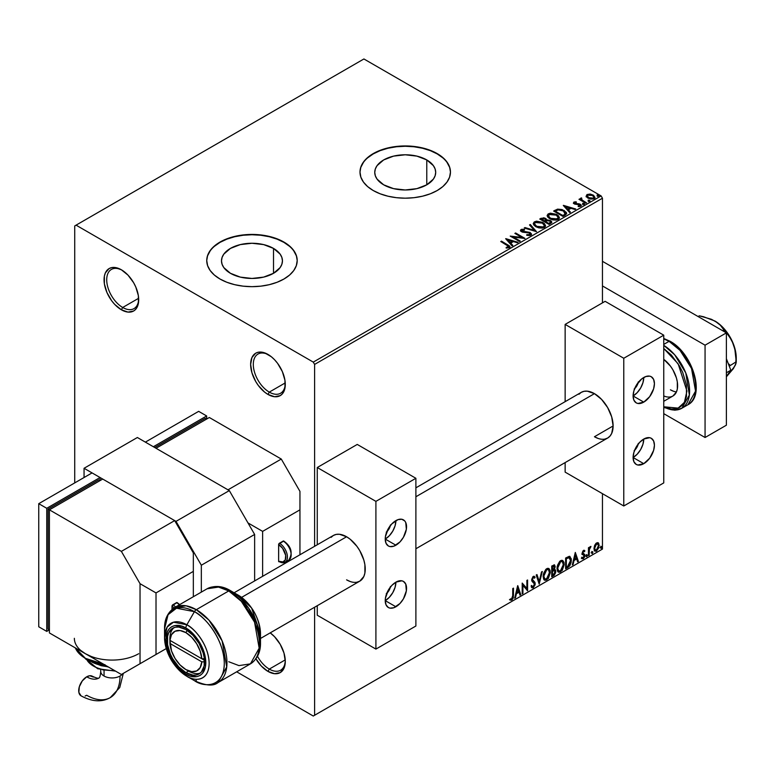 <?xml version="1.0" encoding="UTF-8"?>
<svg xmlns="http://www.w3.org/2000/svg" width="775" height="775" viewBox="0 0 775 775"><rect width="100%" height="100%" fill="white"/><g stroke="black" fill="none" stroke-linecap="round" stroke-linejoin="round"><path stroke-width="1.16" d="M269.293 392.111A22.62 13.059 -120 0 0 285.278 383.625A22.62 13.059 60 0 1 280.598 393.235A22.62 13.059 60 0 1 269.293 392.111L285.239 382.908L269.293 392.111A22.62 13.059 60 0 1 254.52 372.184A22.62 13.059 60 0 1 257.988 354.059A22.62 13.059 60 0 1 268.644 354.824A22.62 13.059 -120 0 0 253.309 364.793A22.62 13.059 -120 0 0 269.293 392.111L267.966 394.427L269.293 392.111M267.966 354.417L267.966 354.417A24.5 14.144 60 0 1 285.287 384.419A24.5 14.144 60 0 1 267.966 394.427L264.585 392.092L258.337 385.495L255.711 381.494L251.952 372.833L250.635 364.415L251.952 357.527L255.711 353.197L258.337 352.228L264.585 352.848L271.347 356.752L274.592 359.765L277.586 363.339L282.371 371.622L284.958 380.322L284.958 388.13L282.371 393.845L280.211 395.637L274.592 396.732L267.966 394.427A24.5 14.144 60 0 1 250.635 364.415A24.5 14.144 60 0 1 267.966 354.417L267.966 354.417M122.702 307.481A22.62 13.059 -120 0 0 138.686 298.995A22.62 13.059 60 0 1 134.017 308.605A22.62 13.059 60 0 1 122.702 307.481L138.648 298.278L122.702 307.481A22.62 13.059 60 0 1 107.928 287.554A22.62 13.059 60 0 1 111.397 269.429A22.62 13.059 60 0 1 122.053 270.184A22.62 13.059 -120 0 0 106.718 280.162A22.62 13.059 -120 0 0 122.702 307.481L121.375 309.787L122.702 307.481M121.375 269.778L121.375 269.778A24.5 14.144 60 0 1 138.696 299.789A24.5 14.144 60 0 1 121.375 309.787L114.739 304.439L111.745 300.865L106.969 292.582L104.383 283.882L104.383 276.074L105.371 272.887L109.12 268.567L111.745 267.598L114.739 267.472L121.375 269.778L128.001 275.135L133.62 282.71L135.78 286.992L138.367 295.692L138.367 303.5L135.78 309.215L133.62 311.007L128.001 312.093L121.375 309.787A24.5 14.144 60 0 1 104.053 279.785A24.5 14.144 60 0 1 121.375 269.778L121.375 269.778M269.293 669.096A22.62 13.059 -120 0 0 285.278 660.61A22.62 13.059 60 0 1 280.598 670.22A22.62 13.059 60 0 1 269.293 669.096L285.239 659.893L269.293 669.096A22.62 13.059 60 0 1 257.503 656.289A22.62 13.059 -120 0 0 269.293 669.096L267.966 671.402L269.293 669.096M255.934 658.847A24.5 14.144 60 0 0 267.966 671.402L274.592 673.708L280.211 672.623L283.97 668.302L285.287 661.404L283.97 652.986L280.211 644.325L274.592 636.75L270.213 632.865A24.5 14.144 60 0 1 285.287 661.404A24.5 14.144 60 0 1 267.966 671.402L261.33 666.054L255.711 658.479M426.773 159.931L426.773 184.818L416.882 188.635L405.228 189.972L393.564 188.635L383.673 184.818A30.477 17.593 180 0 1 374.751 172.379A30.477 17.593 180 0 1 393.564 156.124A30.477 17.593 180 0 1 426.773 159.931L433.38 165.647L435.114 168.94L435.695 172.379L435.114 175.809L433.38 179.112L426.773 184.818L426.773 159.931A30.477 17.593 180 0 1 435.695 172.379A30.477 17.593 180 0 1 416.882 188.635A30.477 17.593 180 0 1 383.673 184.818L377.067 179.112L375.332 175.809L374.751 172.379L375.332 168.94L377.067 165.647L383.673 159.931L393.564 156.124L405.228 154.787L416.882 156.124L426.773 159.931M273.517 248.417L273.517 273.294L263.636 277.111L251.972 278.448L240.308 277.111L230.427 273.294A30.477 17.593 180 0 1 221.495 260.855A30.477 17.593 180 0 1 240.308 244.6A30.477 17.593 180 0 1 273.517 248.417L280.124 254.123L281.858 257.426L282.449 260.855L281.858 264.285L280.124 267.588L273.517 273.294L273.517 248.417A30.477 17.593 180 0 1 282.449 260.855A30.477 17.593 180 0 1 263.636 277.111A30.477 17.593 180 0 1 230.427 273.294L223.82 267.588L222.086 264.285L221.495 260.855L222.086 257.426L223.82 254.123L230.427 248.417L240.308 244.6L251.972 243.263L263.636 244.6L273.517 248.417M297.203 260.7A45.231 26.117 0 0 0 283.95 242.391L283.95 242.081A45.231 26.117 180 0 1 297.203 260.545A45.231 26.117 180 0 1 269.283 284.677A45.231 26.117 180 0 1 219.984 279.01L226.843 282.265L234.66 284.677L243.147 286.159L251.972 286.663L260.797 286.159L269.283 284.677L277.101 282.265L283.95 279.01L289.579 275.057L293.764 270.543L296.331 265.641L297.203 260.545L296.331 255.45L293.764 250.557L289.579 246.043L283.95 242.081L277.101 238.836L269.283 236.423L260.797 234.932L251.972 234.438L243.147 234.932L234.66 236.423L226.843 238.836L219.984 242.081L214.365 246.043L210.18 250.557L207.613 255.45L206.741 260.545L207.613 265.641L210.18 270.543L214.365 275.057L219.984 279.01A45.231 26.117 180 0 1 206.741 260.545A45.231 26.117 180 0 1 234.66 236.423A45.231 26.117 180 0 1 283.95 242.081L283.95 242.391A45.231 26.117 0 0 0 234.786 236.704A45.231 26.117 0 0 0 206.741 260.7M450.459 172.224A45.231 26.117 0 0 0 437.207 153.915L437.207 153.605A45.231 26.117 180 0 1 450.459 172.069A45.231 26.117 180 0 1 422.53 196.191A45.231 26.117 180 0 1 373.24 190.534L380.099 193.779L387.917 196.191L396.403 197.683L405.228 198.187L414.044 197.683L422.53 196.191L430.358 193.779L437.207 190.534L442.835 186.581L447.01 182.057L449.587 177.165L450.459 172.069L449.587 166.974L447.01 162.072L442.835 157.557L437.207 153.605L430.358 150.36L422.53 147.938L414.044 146.456L405.228 145.952L396.403 146.456L387.917 147.938L380.099 150.36L373.24 153.605L367.612 157.557L363.436 162.072L360.859 166.974L359.997 172.069L360.859 177.165L363.436 182.057L367.612 186.581L373.24 190.534A45.231 26.117 180 0 1 359.997 172.069A45.231 26.117 180 0 1 387.917 147.938A45.231 26.117 180 0 1 437.207 153.605L437.207 153.915A45.231 26.117 0 0 0 388.043 148.219A45.231 26.117 0 0 0 359.997 172.224M74.729 225.922L74.729 482.903L74.729 225.922L363.911 58.968L601.119 195.92L313.274 362.109L76.066 225.157L74.729 225.922M586.191 196.298L587.905 198.1L590.86 199.059L593.369 198.904L594.88 197.751L593.737 195.426L590.492 194.118L586.995 194.525L586.191 196.298L587.905 198.1L594.047 198.603L594.958 197.325L593.166 195.058L590.046 194.06L586.995 194.525L586.103 196.433M585.793 203.224L586.51 202.818L581.647 199.747L581.608 197.906L580.514 198.4L580.698 199.456L578.983 199.291L585.793 203.224L586.51 202.818L581.996 200.076L581.608 197.906L580.824 198.09L580.698 199.456L578.983 199.291L585.793 203.224M578.198 206.576L579.894 206.421L579.894 205.811L578.198 205.956L578.412 206.567L580.814 206.247L580.359 204.232L580.359 204.852L579.07 203.757L579.07 204.377L577.201 204.348L579.07 204.377L579.07 203.757L575.36 204.261L575.786 203.738L574.992 203.486L574.992 204.096L574.769 202.556L576.406 202.44L576.242 201.858L576.242 202.42L576.242 201.858L573.887 202.091L573.442 203.04L574.595 204.067L580 204.92L580.068 205.685L578.198 205.956L578.412 206.567L580.814 206.247L581.163 204.929L579.07 203.757L575.166 203.573L574.633 202.653L576.406 202.44L575.622 201.81L573.887 202.091L573.887 202.711L575.108 202.43M565.12 215.169L566.593 213.745L566.351 212.428L562.146 209.56L557.593 209.124L553.621 211.032L562.95 216.419L566.641 213.367L564.152 210.48L557.593 209.124L553.621 211.032L562.95 216.419L565.12 215.169M546.646 220.178L545.532 218.376L545.532 218.986L542.994 218.308L541.066 218.899L545.532 218.986L545.532 218.376L541.066 218.279L541.066 218.899L540.282 219.344L541.066 218.279L539.749 219.044L549.078 224.43L551.674 222.696L551.597 221.534L550.502 220.546L546.637 220.023L546.046 218.724L543.847 217.765L539.749 219.044L549.078 224.43L551.81 222.202L550.502 220.546L546.666 219.78L546.666 220.4M536.523 231.677L530.303 224.498L529.519 224.944L534.333 230.34L524.985 227.569L524.2 228.015L536.523 231.677L530.303 224.498L529.519 224.944L534.333 230.34L524.985 227.569L524.2 228.015L536.523 231.677M520.257 241.064L513.321 237.063L524.917 238.371L515.598 232.984L514.871 233.401L521.837 237.421L510.212 236.094L519.541 241.48L520.257 241.064L513.321 237.063L524.762 238.468L515.598 232.984L514.871 233.401L521.837 237.421L510.212 236.094L519.541 241.48L520.257 241.064M506.966 245.132L508.691 246.557L506.153 247.419L506.501 248.039L509.34 247.642L509.659 246.072L501.483 241.132L500.766 241.548L506.966 245.132L508.381 247.099L506.153 247.419L506.501 248.039L509.34 247.642L509.979 246.789L501.483 241.132L500.766 241.548L506.966 245.132M505.668 238.719L512.004 245.83L512.788 245.384L510.754 243.098L513.379 241.587L517.322 242.759L518.107 242.313L505.784 238.652L512.004 245.83L512.788 245.384L510.754 243.098L513.379 241.587L517.322 242.759L518.107 242.313L505.668 238.719M530.846 235.232L531.466 233.885L529.829 232.403L521.914 231.057L522.03 230.097L524.481 230.068L524.472 229.41L521.846 229.274L520.567 230.078L520.936 231.27L522.418 232.132L529.558 233.042L530.294 233.856L529.955 234.631L526.816 234.651L526.709 235.261L529.906 235.552L531.524 234.253L530.294 232.636L522.273 231.318L522.03 230.097L524.481 230.068L524.472 229.41L521.091 229.536L520.5 230.407L521.594 231.764L529.558 233.042L529.838 234.709L526.816 234.651L526.709 235.261L530.846 235.232M535.845 226.726L538.77 227.869L542.258 228.102L544.699 227.201L545.493 225.583L544.447 223.636L542.539 222.318L536.513 221.166L534.246 221.95L533.297 223.423L533.907 225.128L535.845 226.726L544.312 227.463L545.493 225.738L542.975 222.561L534.44 221.824L533.287 223.558L535.845 226.726M549.717 218.715L552.643 219.858L556.13 220.09L558.572 219.189L559.366 217.572L558.32 215.624L556.411 214.317L550.386 213.164L548.119 213.948L547.169 215.411L547.789 217.126L549.717 218.715L558.184 219.451L559.366 217.727L556.847 214.549L548.322 213.822L547.16 215.557L549.717 218.715M563.309 205.443L569.654 212.553L570.429 212.098L568.404 209.822L571.02 208.31L574.972 209.483L575.748 209.027L563.435 205.365L569.654 212.553L570.429 212.098L568.404 209.822L571.02 208.31L574.972 209.483L575.748 209.027L563.309 205.443M582.868 204.164L584.428 203.854L583.013 203.263L582.868 204.164L584.243 204.261L584.059 203.467L582.684 203.37L582.868 204.164L582.684 203.37M588.37 200.987L589.93 200.677L588.516 200.086L588.37 200.987L589.746 201.093L589.562 200.299L588.186 200.192L588.37 200.987L588.186 200.192M597.341 195.804L598.901 195.494L597.486 194.903L597.341 195.804L598.717 195.91L598.533 195.116L597.157 195.009L597.341 195.804L597.157 195.009M602.456 549.078L314.602 715.257L314.602 607.232L314.602 715.257L602.456 549.078L602.456 493.675L602.456 549.078L601.119 549.843L602.456 549.078M314.602 546.307L314.602 364.415L602.456 198.226L602.456 302.87L602.456 198.226L601.119 195.92L363.911 58.968L76.066 225.157L313.274 362.109L601.119 195.92L602.456 198.226L314.602 364.415L313.274 362.109L314.602 364.415L314.602 546.307M597.864 542.655L598.523 543.091L596.595 542.907L594.658 545.329L594.115 549.824L594.599 550.822L596.295 551.209L598.872 547.741L598.697 543.304L597.709 542.626L596.014 543.333L594.658 545.329L593.96 548.526L595.035 551.209L596.595 551.054L599.22 545.484L598.155 542.771M588.458 555.617L589.174 555.2L589.407 549.184L590.976 546.423L589.174 548.487L589.174 547.324L588.458 547.741L588.458 555.617L589.174 555.2L589.291 549.785L590.976 546.423L589.174 548.487L589.174 547.324L588.458 547.741L588.458 555.617M583.837 551.316L583.003 551.112L584.457 551.713L584.873 550.792L584.205 550.366L584.873 550.792L582.887 551.006L582.132 553.631L583.982 555.355L584.098 556.479L581.88 558.484L583.362 558.697L584.67 556.828L584.641 554.464L582.839 552.875L583.381 551.529L584.457 551.713L584.873 550.792L583.488 550.473L582.122 553.331L584.156 556.004L583.275 557.777L582.296 557.516L582.199 558.775L581.667 558.465M567.784 567.552L569.799 565.779L571.185 562.224L571.262 558.804L569.538 556.334L565.614 558.029L565.614 568.802L567.784 567.552L565.614 568.191L567.784 567.552L571.359 560.238L569.247 556.324L565.614 558.029L565.614 568.802L567.784 567.552M551.742 576.813L554.319 575.195L555.685 572.58L555.597 570.206L554.338 569.499L555.21 566.709L554.357 564.888L551.742 566.041L551.742 576.813L553.612 575.738L555.811 571.408L554.338 569.499L555.21 566.709L554.571 564.975L551.742 566.041L551.742 576.813M539.187 584.059L542.297 571.495L541.512 571.95L539.245 581.424L536.978 574.566L536.193 575.021L539.187 584.059L542.297 571.495L541.512 571.95L539.245 581.424L536.978 574.566L536.193 575.021L539.187 584.059M522.922 593.456L522.922 585.435L527.591 590.763L527.591 579.991L526.874 580.398L526.874 588.438L522.205 583.091L522.205 593.863L522.922 593.456L522.205 593.253L522.922 593.456L522.922 585.435L527.591 590.763L527.591 579.991L526.874 580.398L526.874 588.438L522.205 583.091L522.205 593.863L522.922 593.456M510.008 599.947L511.771 600.17L511.238 599.86L512.643 598L512.943 595.103L511.238 599.86L511.771 600.17L513.476 595.413L512.943 595.103L512.943 588.438L512.943 595.103L513.476 595.413L513.476 588.138L512.759 588.545L512.682 597.418L511.936 598.939L510.367 598.901L510.008 599.947L511.771 600.17L513.292 597.903L513.476 588.138L512.759 588.545L512.759 595.713L511.762 599.065L510.367 598.901L510.367 600.189M517.661 585.716L514.668 598.213L515.452 597.767L516.412 593.757L519.027 592.245L519.986 595.142L520.771 594.696L517.778 585.648L514.668 598.213L515.452 597.767L516.412 593.757L519.027 592.245L519.986 595.142L520.771 594.696L517.661 585.716M534.101 576.232L535.118 577.181L533.316 576.397L531.65 579.874L532.018 581.308L534.527 584.098L533.219 586.675L531.757 585.726L531.175 586.607L532.057 587.837L533.268 587.75L535.118 584.776L534.973 582.393L532.367 579.419L533.103 577.656L534.556 578.169L535.118 577.181L533.927 576.212L532.89 576.726L531.747 580.669L534.169 583.013L534.518 584.292L533.219 586.675L531.757 585.726L531.175 586.607L531.602 587.402L533.268 587.75L531.805 587.644M543.13 576.445L543.604 579.002L545.145 580.359L548.322 578.508L550.298 572.744L550.114 570.429L548.933 568.55L547.518 568.337L545.852 569.315L543.333 574.411L543.13 576.445L544.612 580.155L546.733 579.981L550.308 572.25L548.836 568.501L546.675 568.685L543.13 576.445M557.012 568.433L557.477 570.991L559.027 572.347L562.195 570.497L564.171 564.733L563.987 562.417L562.805 560.548L561.391 560.325L559.724 561.303L557.206 566.399L557.012 568.433L558.484 572.144L560.606 571.969L564.181 564.239L562.708 560.49L560.548 560.683L557.012 568.433M575.302 552.439L572.318 564.936L573.093 564.481L574.052 560.48L576.678 558.969L577.637 561.865L578.412 561.41L575.302 552.439L572.318 564.936L573.093 564.481L574.052 560.48L576.678 558.969L577.637 561.865L578.412 561.41L575.302 552.439M586.191 556.169L587.043 556.489L587.237 554.968L586.22 555.84L586.791 556.721L587.382 555.472L586.791 554.919L586.191 556.169L586.791 556.721M591.693 552.992L592.546 553.311L592.739 551.79L591.722 552.662L592.284 553.544L592.885 552.304L592.284 551.752L591.693 552.992L592.284 553.544M600.664 547.809L601.516 548.128L601.71 546.607L600.693 547.479L601.255 548.361L601.855 547.121L601.255 546.569L600.664 547.809L601.255 548.361M313.274 716.032L601.119 549.843L313.274 716.032L314.602 715.257L313.274 716.032L236.675 671.809L313.274 716.032M449.587 167.284L447.01 162.382M442.835 157.868L437.207 153.915L430.358 150.66L422.53 148.248L414.044 146.766L405.228 146.262L396.403 146.766L387.917 148.248L380.099 150.66L373.24 153.915L367.612 157.868M363.436 162.382L360.859 167.284M296.331 255.76L293.764 250.867M289.579 246.343L283.95 242.391L277.101 239.146L269.283 236.733L260.797 235.242L251.972 234.738L243.147 235.242L234.66 236.733L226.843 239.146L219.984 242.391L214.365 246.343M210.18 250.867L207.613 255.76M509.834 599.879L511.238 599.86L509.475 599.637M517.535 586.229L520.771 594.696L519.822 594.628L517.535 586.229M518.494 591.935L519.027 592.245L515.879 593.456L516.412 593.757L515.879 593.456L514.92 597.457L515.452 597.767L514.842 597.506L515.879 593.456L518.494 591.935M517.187 587.973L516.179 592.168L516.722 592.478L516.179 592.168L517.187 587.973L518.727 591.315L516.722 592.478L517.719 588.283L517.187 587.973M522.205 583.158L526.874 588.438L522.205 583.158M527.058 580.291L527.058 590.405L527.058 580.291M522.389 585.135L522.922 585.435L522.389 585.135L522.389 593.146L522.389 585.135M533.219 586.675L532.222 586.491M531.224 585.416L532.687 586.375M531.669 587.595L533.578 586.685L534.711 583.391L532.735 587.45L533.268 587.75L535.244 583.701L531.863 579.467L532.803 580.562L531.834 579.109L532.774 577.201L531.834 579.109L532.367 579.419L533.307 577.511L532.774 577.201L534.556 578.169L535.118 577.181L534.585 576.881L534.159 577.627L534.091 576.232M533.307 577.511L534.556 578.169M532.774 577.201L533.394 577.143M532.154 586.481L531.456 585.871M536.62 574.779L539.245 581.424L536.62 574.779M541.589 571.902L538.896 583.178L541.589 571.902M548.564 568.375L550.308 572.25L549.775 571.94L546.201 579.671L546.733 579.981L544.35 579.971M543.982 579.787L546.617 579.4L548.923 576.135L549.775 571.94L548.913 568.714M549.582 570.119L549.31 569.354M544.912 578.867L543.478 577.162L543.682 573.219L545.513 569.974L547.964 569.402M548.167 569.557L546.172 569.47L548.429 569.673L549.591 572.667L546.704 578.886L545.038 579.012L543.323 575.718L544.777 578.828M543.856 576.028L546.704 569.78L546.172 569.47L543.323 575.718L543.856 576.028L545.445 570.991L547.043 569.615L548.623 569.799L549.553 573.461L547.983 577.704L545.445 579.177L544.534 578.576L543.856 576.028M554.27 564.878L555.21 566.709L554.677 566.399L554.28 568.327M553.815 569.199L554.338 569.499L553.815 569.199M555.132 569.644L554.338 569.499M554.832 569.528L555.811 571.408L555.278 571.097L553.079 575.428L553.612 575.738L551.742 576.193L554.726 573.51L555.278 571.097L554.755 569.451M554.202 568.511L554.677 566.147L554.154 564.752M554.299 570.526L551.926 570.981L553.97 570.545L555.094 571.824L553.282 574.817L551.926 574.982L551.926 570.981L553.563 570.216L554.406 570.691M553.96 566.835L552.672 565.992L553.205 566.302L551.926 566.418L554.493 567.145L552.827 569.974L551.926 569.877L551.926 566.418L553.65 565.847M553.205 566.302L554.183 566.157L554.464 567.6L552.459 570.187L551.926 566.418L552.459 570.187L552.459 566.728L554.135 566.118L552.672 565.992M553.97 570.545L554.939 571.001L554.939 572.822L552.459 575.292L552.459 571.291L551.926 570.981L551.926 574.982L552.459 575.292L552.459 571.291L554.6 570.623L554.067 570.313M562.447 560.364L564.181 564.239L563.648 563.929L560.073 571.659L560.606 571.969L558.223 571.969M557.855 571.776L560.49 571.388L562.795 568.123L563.648 563.929L562.786 560.703M563.454 562.107L563.183 561.342M558.785 570.855L557.351 569.15L557.554 565.208L559.385 561.972L561.836 561.391M562.04 561.546L560.054 561.458L562.301 561.662L563.464 564.655L560.587 570.884L558.911 571.01L557.196 567.707L558.649 570.817M557.729 568.017L560.587 561.768L560.054 561.458L557.196 567.707L557.729 568.017L559.317 562.979L560.916 561.604L562.495 561.788L563.425 565.459L561.856 569.693L559.317 571.165L558.407 570.574L557.729 568.017M570.051 556.518L569.247 556.324M569.78 556.392L571.359 560.238L570.826 559.928L567.252 567.242L569.218 565.537L570.545 562.437L570.729 558.494L569.732 556.353M569.334 557.593L570.555 559.482L570.313 563.067L568.918 565.576L566.331 567.281L566.331 558.717L569.334 557.593L568.337 557.254L568.869 557.554L565.798 558.417L568.869 557.554L570.642 560.654L569.024 565.459L566.331 567.281L565.798 566.971L566.331 567.281L566.331 558.717L565.798 558.417L565.798 566.971L565.798 558.417L569.189 557.467M568.869 557.554L569.615 557.709L569.083 557.399M575.186 552.943L578.412 561.41L577.462 561.352L575.186 552.943M576.145 558.659L576.678 558.969L573.519 560.17L574.052 560.48L573.519 560.17L572.56 564.181L573.093 564.481L572.483 564.219L573.519 560.17L576.145 558.659M574.827 554.697L573.829 558.891L574.362 559.201L573.829 558.891L574.827 554.697L576.368 558.039L574.362 559.201L575.36 555.007L574.827 554.697M584.873 550.792L583.953 550.173M584.34 550.492L583.953 551.325L584.34 550.492M583.924 551.403L583.003 551.112L582.306 552.565L582.839 552.875L583.536 551.413L584.457 551.713M583.536 551.413L583.003 551.112L583.536 551.083M582.626 553.331L582.306 552.565L584.641 554.464L583.013 553.495L584.641 554.464L584.873 555.549L584.641 554.464M581.88 558.484L583.362 558.697L584.873 555.549L584.34 555.239L582.829 558.387L583.362 558.697L581.347 558.174M583.275 557.777L582.296 557.516M581.763 557.206L582.742 557.467M582.354 554.406L583.982 555.355M582.442 554.59L581.822 554.106M582.684 554.677L583.798 555.191M581.618 558.436L582.597 558.504L583.749 557.399L583.924 553.941M582.48 553.185L583.003 551.112M586.258 554.619L586.791 554.919M587.382 555.472L586.849 555.171L586.258 556.411L585.658 555.859M586.191 556.44L586.82 554.881M588.642 547.634L589.174 548.487L588.642 547.634M589.678 547.266L590.288 546.559L590.627 547.46L589.727 547.227M589.01 548.39L588.642 554.89L589.174 555.2L588.458 554.997L589.058 548.264M591.751 551.442L592.284 551.752M592.885 552.304L592.352 551.994L591.751 553.234L591.16 552.682M591.683 553.263L592.323 551.703M598.523 543.091L599.22 545.484L598.688 545.174L596.062 550.744L596.595 551.054L594.774 551.015M594.357 550.802L596.217 550.657L598.048 548.216L598.678 544.815L597.816 542.616M597.399 543.692L596.062 543.566L597.67 543.798L598.503 545.91L596.595 550.085L595.462 550.173L594.144 547.809L594.716 549.708L594.144 547.809L594.599 545.523L595.83 543.721L597.254 543.566M594.677 548.119L596.595 543.876L596.062 543.566L594.144 547.809L594.677 548.119L595.733 544.699L597.787 543.876L598.503 546.172L597.447 549.291L595.394 550.134L594.677 548.119M600.722 546.259L601.255 546.569M601.855 547.121L601.322 546.811L600.722 548.061L600.131 547.508M600.654 548.09L601.293 546.52M518.727 591.315L516.722 592.478L517.719 588.283L518.727 591.315M576.368 558.039L574.362 559.201L575.36 555.007L576.368 558.039M509.969 247.264L501.299 241.858L501.483 241.132L501.483 241.752L507.78 245.384L507.78 244.774L509.911 247.08M508.691 247.167L506.153 248.029L507.77 247.903L507.77 247.293L507.77 247.903L508.381 247.709L508.594 246.915M508.691 247.235L508.691 246.624L508.381 247.099M506.288 239.417L517.4 242.72L506.288 239.417M510.754 243.718L512.42 245.588L510.754 243.718M507.974 240.599L510.105 242.992L512.11 241.829L512.11 241.209L510.105 242.992L507.974 239.988L512.11 241.209L510.105 242.372L507.974 240.599M511.335 236.743L521.837 238.032L521.837 237.421L521.837 238.032L511.335 236.743M515.404 233.711L515.598 232.984L515.598 233.604L523.813 238.351L515.404 233.711M513.321 237.673L513.321 237.063L513.321 237.673L519.725 241.374L513.321 237.673M530.313 234.699L529.131 235.532L526.816 235.29L526.816 234.651L526.816 235.271L529.838 235.319L530.313 234.011L529.838 234.709M529.838 235.319L529.558 233.662M520.558 230.718L521.091 229.536L521.091 230.156L524.472 230.03L524.472 229.41L524.472 230.068L521.846 229.884L520.5 230.998M522.273 231.318L522.03 230.097M531.466 234.505L529.306 232.829L522.273 231.938L525.731 232.413L525.731 231.793L525.731 232.413L530.294 233.256L530.294 232.636L531.476 234.544M522.273 231.938L521.73 231.008M524.908 228.228L524.985 227.569L524.985 228.179L534.333 230.96L534.333 230.34L534.333 230.96L524.908 228.228M529.887 225.351L530.303 224.498L536.019 231.531L529.887 225.351M533.316 223.878L534.44 221.824L534.44 222.444L542.975 223.171L542.975 222.561L545.474 226.038M545.493 226.193L543.382 223.423L538.887 221.815L534.895 222.212L533.297 224.033M544.292 226.184L542.568 227.86L538.896 227.85L535.922 226.513L534.518 224.275M534.547 224.101L536.562 226.93L536.562 226.31L536.562 226.93L543.323 227.54L543.323 226.92L536.562 226.31L534.508 223.772L535.438 222.367L542.258 222.977L544.302 225.457L543.323 227.54L544.263 225.777M546.637 220.023L546.637 220.642L550.502 221.166L550.502 220.546L551.752 222.502L549.669 220.788L546.637 220.642M550.589 221.999L548.845 223.462L545.377 221.456L545.377 222.076L548.845 224.072L549.659 222.987L548.845 223.462L545.377 221.456L547.712 220.517L550.105 221.185L550.521 222.9L548.845 224.072L545.377 222.076L545.377 221.456L546.985 220.652L549.785 220.962L550.589 221.999L549.659 223.597L550.512 222.299M544.786 221.311L544.786 220.691L544.418 221.524L541.425 219.18L544.835 218.792L545.639 219.8L545.106 221.108M544.418 220.904L541.425 219.18L544.418 221.524L544.418 220.904L541.425 219.18L543.13 218.414L544.835 218.792L545.639 219.761L544.418 220.904M547.189 215.876L548.322 213.822L548.322 214.433L556.847 215.169L556.847 214.549L559.347 218.027M559.366 218.192L557.254 215.411L552.759 213.803L548.768 214.21L547.169 216.022M558.048 217.465L557.196 219.528L553.67 219.993L549.795 218.511L548.39 216.273M558.165 218.172L557.196 219.528L557.196 218.908L557.196 219.528L550.434 218.918L548.419 216.089M549.31 214.355L556.13 214.966L558.174 217.446L557.196 218.908L550.434 218.298L548.38 215.76L549.31 214.355L551.732 213.803L556.46 215.169L557.748 216.322L558.087 217.949L555.549 219.412L551.141 218.666L548.516 216.419L549.31 214.355M566.506 213.367L564.152 211.091L560.296 209.715L557.225 209.831L554.154 211.343L555.036 210.219L555.036 210.829L557.593 209.744L557.593 209.124L557.593 209.744L564.152 211.091L564.152 210.48L566.612 213.677M565.372 213.697L562.718 216.07L555.297 211.788L562.718 216.07L562.718 215.45L555.297 211.168L555.297 211.788L555.297 211.168L558.097 209.86L563.425 210.887L565.169 214.375L565.372 213.735L562.718 216.07L563.483 215.004L562.718 215.45L555.297 211.168L558.446 209.783L560.993 209.918L564.442 211.594L565.324 213.425M565.372 213.735L565.372 213.115L565.169 213.764M563.929 206.131L575.05 209.434L563.929 206.131M568.404 210.432L570.071 212.311L568.404 210.432M565.624 207.322L567.746 209.705L569.761 208.543L569.761 207.932L567.746 209.705L565.624 206.702L569.761 207.932L567.746 209.095L565.624 207.322M574.992 203.486L574.769 202.556M580.814 206.247L581.347 205.491M573.471 203.108L573.887 202.091L574.314 203.912L579.681 204.668L579.894 206.421L579.681 205.278L579.894 206.421L579.09 206.615M579.681 204.668L579.894 205.811M573.887 202.091L573.393 203.408M575.622 202.43L573.452 203.147M580.184 205.83L579.894 206.421M574.992 204.096L574.633 203.273M582.868 204.774L582.684 203.98L584.059 204.087L584.059 203.467L584.243 204.881M584.243 204.261L584.059 203.467M584.292 204.261L582.626 204.028M579.516 199.601L579.7 198.875L580.698 200.076L580.698 199.456L580.698 200.076L579.516 199.601M580.494 199.039L580.824 198.09L580.698 199.456M580.824 198.09L580.824 198.7L581.608 198.526L581.608 197.906L581.647 198.594L580.446 199.194M581.386 199.388L581.541 198.642M581.541 199.252L581.996 200.696L581.996 200.076L581.996 200.696L585.977 203.118L581.298 199.611M588.37 201.597L588.186 200.803L589.562 200.909L589.562 200.299L589.746 201.703M589.746 201.093L589.562 200.299M589.794 201.083L588.128 200.851M586.191 196.908L586.995 194.525L586.995 195.145L590.046 194.68L590.046 194.06L590.046 194.68L593.166 195.678L593.166 195.058L594.919 197.625M594.88 198.361L594.222 196.453L590.918 194.816L587.644 194.854L586.142 196.123M593.815 197.538L593.214 198.739L590.821 199.049L588.196 198.022L587.256 196.288M587.266 196.23L588.632 198.303L587.256 196.201L587.615 195.155L592.458 195.474L593.844 197.179L593.214 198.739L593.795 197.48L593.214 198.119L588.632 197.683L588.632 198.303L593.214 198.739L593.214 198.119L589.107 197.935L587.217 195.92L588.351 194.796L590.87 194.845L593.253 196.056L593.805 197.47M597.341 196.424L597.157 195.629L598.533 195.736L598.533 195.116L598.717 196.521M598.717 195.91L598.533 195.116M598.765 195.91L597.099 195.668M512.11 241.209L510.105 242.372L507.974 239.988L512.11 241.209M542.258 222.977L543.876 224.333L544.273 225.719L543.488 226.823L541.677 227.424L536.901 226.503L534.527 223.994L535.128 222.57L537.104 221.863L542.258 222.977M569.761 207.932L567.746 209.095L565.624 206.702L569.761 207.932M735.64 352.673L733.392 343.993A30.157 17.408 -120 0 0 714.928 321.024L720.343 325.209L726.737 333.047L731.532 339.963L733.392 343.993A30.157 17.408 -120 0 1 736.25 357.953L735.523 351.162L731.842 340.419L727.909 333.608L723.085 327.612L717.708 322.846L711.469 319.31L699.321 315.822L698.091 316.529L699.321 315.822L703.584 316.752L714.928 321.024L720.343 325.209L723.937 330.034L722.707 330.751L723.937 330.034L729.285 336.331L733.392 343.993L734.748 348.237L736.25 361.76L729.256 366.149L736.25 361.76L736.114 363.088L733.392 368.619L726.388 376.786L734.623 366.439M730.157 365.287L728.258 363.562L730.157 365.287M731.842 370.402L735.649 364.628L736.114 357.207M726.388 358.748L730.835 370.218L726.388 372.785L730.835 370.218L726.388 376.553L730.835 370.218L726.388 358.748M602.456 261.32L726.388 332.872L726.388 425.204L705.066 437.507L663.758 413.656L705.066 437.507L726.388 425.204L726.388 332.872L705.066 345.185L705.066 437.507L705.066 345.185L602.456 285.936L705.066 345.185L726.388 332.872L602.456 261.32M680.111 349.922L670.414 342.104A1.889 1.085 -60 0 0 670.026 341.242C692.569 353.08 705.812 395.841 687.929 404.753A37.694 21.758 -120 0 0 693.712 374.548A37.694 21.758 -120 0 0 669.087 341.339A1.889 1.085 -60 0 1 670.026 341.242A1.889 1.085 120 0 0 669.087 341.339L680.024 350.368L691.523 368.464L695.543 391.104L687.929 404.753L681.797 408.289L689.363 395.066L685.778 372.94L674.657 354.756L663.758 345.35A37.694 21.758 60 0 1 687.725 378.607A37.694 21.758 60 0 1 681.797 408.289A37.694 21.758 60 0 1 663.758 406.875M663.758 348.517L678.115 363.756L686.941 391.036L684.403 402.332L678.115 408.125L663.758 406.788L671.315 409.026L675.693 408.851L679.53 407.427L682.678 404.821L685.013 401.111L686.456 396.461L686.456 385.059L682.678 372.329L679.53 366.081L671.315 355.008L663.758 348.517M669.087 341.339L663.758 344.41L669.087 341.339A37.694 21.758 -120 0 0 663.758 338.878L669.087 341.339M663.758 401.305L672.933 396.006A22.62 13.059 60 0 0 676.769 379.256A22.62 13.059 60 0 0 663.758 359.348L670.511 366.197L672.933 369.888L676.401 377.88L677.311 381.872L677.311 389.079L676.401 392.014L672.933 396.006A22.62 13.059 60 0 1 663.758 395.957L664.747 396.335M695.737 385.96L695.252 379.973L691.474 367.253M688.326 361.005L684.49 355.153M673.533 391.259L670.414 389.806A22.62 13.059 -120 0 0 676.439 391.927M169.928 637.273L169.938 640.353A22.62 13.059 60 0 1 185.874 632.623L187.182 630.356L185.874 632.623L180.062 630.53L175.043 631.247L171.507 634.677L169.938 640.353A26.389 15.229 60 0 1 169.928 637.273A26.389 15.229 60 0 1 174.084 627.585A26.389 15.229 -120 0 0 169.928 637.273L169.938 640.353L201.81 658.75L200.231 651.262L196.695 643.754L191.687 637.244L185.874 632.623A22.62 13.059 60 0 1 201.81 658.75L204.348 658.76L201.81 658.75L169.938 640.353L204.484 660.3L169.928 640.353L171.507 650.923L175.043 658.43L180.062 664.94L185.874 669.561L191.687 671.654L196.695 670.937L200.231 667.507L201.81 661.831L169.938 643.434L169.928 640.353A26.389 15.229 -120 0 1 169.928 637.273M604.82 439.096L607.648 438.049A26.389 15.229 60 0 1 594.454 436.742L613.112 425.969L611.698 416.902L607.648 407.582L601.594 399.416L594.454 393.652L415.884 496.756L594.454 393.652L587.314 391.172L584.088 391.298L581.269 392.344A26.389 15.229 60 0 1 594.454 393.652A26.389 15.229 60 0 1 611.698 416.902A26.389 15.229 60 0 1 607.648 438.049L609.973 436.122L611.698 433.39L613.112 425.969L594.454 436.742L598.097 438.427M346.59 536.765L241.597 597.38L346.59 536.765L339.45 534.275L336.224 534.411L333.395 535.457A26.389 15.229 60 0 1 346.59 536.765A26.389 15.229 60 0 1 363.824 560.015A26.389 15.229 60 0 1 359.784 581.153L363.824 576.503L364.889 573.074L364.889 564.665L363.824 560.015L359.784 550.686L356.955 546.375L350.232 539.274L346.59 536.765M200.328 673.058A26.389 15.229 60 0 1 188.538 671.102A26.389 15.229 -120 0 0 200.328 673.058M201.81 661.831A22.62 13.059 60 0 1 185.874 669.561A22.62 13.059 60 0 1 169.938 643.434L201.81 661.831L204.532 661.831L201.81 661.831M188.538 671.102L185.874 672.632L188.538 671.102L185.874 669.561M638.203 444.075A7.537 4.35 -60 0 1 634.677 450.178M638.203 382.521A7.537 4.35 -60 0 1 634.677 388.633M633.107 395.967A15.074 8.709 120 0 0 643.763 377.493A15.074 8.709 -60 0 1 651.3 376.747A15.074 8.709 -60 0 1 653.616 388.837A15.074 8.709 -60 0 1 643.763 402.118L633.107 395.967L633.911 390.784L636.227 385.456L641.681 378.936L645.846 376.534L649.692 376.156L651.3 376.747L653.616 379.411L654.429 383.654L653.616 388.837L649.692 396.626L643.763 402.118L637.844 403.465L636.227 402.864L633.911 400.21L633.107 395.967L643.763 402.118A15.074 8.709 -60 0 1 636.227 402.864A15.074 8.709 -60 0 1 633.911 390.784A15.074 8.709 -60 0 1 643.763 377.493L642.95 382.676L640.644 388.004L637.186 392.673L633.107 395.967M633.107 457.512A15.074 8.709 120 0 0 643.763 439.047A15.074 8.709 -60 0 1 651.3 438.301A15.074 8.709 -60 0 1 653.616 450.382A15.074 8.709 -60 0 1 643.763 463.673L633.107 457.512L633.911 452.338L636.227 447.01L639.685 442.341L643.763 439.047L649.692 437.701L651.3 438.301L653.616 440.965L654.429 445.208L653.616 450.382L649.692 458.18L643.763 463.673L637.844 465.019L636.227 464.419L633.911 461.755L633.107 457.512L643.763 463.673A15.074 8.709 -60 0 1 636.227 464.419A15.074 8.709 -60 0 1 633.911 452.338A15.074 8.709 -60 0 1 643.763 439.047L642.95 444.23L640.644 449.558L637.186 454.218L633.107 457.512M663.758 482.903L663.758 335.178L623.778 358.263L623.778 505.988L663.758 482.903L623.778 505.988L565.14 472.13L565.14 462.588L565.14 472.13L623.778 505.988L623.778 358.263L565.14 324.405L565.14 401.653L565.14 324.405L605.12 301.33L565.14 324.405L623.778 358.263L663.758 335.178L663.758 482.903M605.12 301.33L663.758 335.178L605.12 301.33M415.884 487.833L581.269 392.344L578.944 394.272M638.329 443.387L636.876 447.378L634.144 450.643M638.329 381.833L636.876 385.824L634.144 389.089M390.329 587.179A7.537 4.35 -60 0 1 386.802 593.292M390.329 525.624A7.537 4.35 -60 0 1 386.802 531.737M385.233 539.071A15.074 8.709 120 0 0 395.899 520.606A15.074 8.709 -60 0 1 403.436 519.86A15.074 8.709 -60 0 1 405.742 531.941A15.074 8.709 -60 0 1 395.899 545.222L385.233 539.071L385.437 536.552L388.353 528.56L391.811 523.9L397.972 519.637L401.818 519.26L404.763 520.955L405.742 522.515L406.352 529.277L403.436 537.269L399.978 541.928L393.816 546.191L389.97 546.569L388.353 545.968L386.047 543.314L385.233 539.071L395.899 545.222A15.074 8.709 -60 0 1 388.353 545.968A15.074 8.709 -60 0 1 386.047 533.888A15.074 8.709 -60 0 1 395.899 520.606L395.085 525.779L392.77 531.107L389.312 535.777L385.233 539.071M385.233 600.625A15.074 8.709 120 0 0 395.899 582.151A15.074 8.709 -60 0 1 403.436 581.405A15.074 8.709 -60 0 1 405.742 593.495A15.074 8.709 -60 0 1 395.899 606.777L385.233 600.625L385.437 598.097L388.353 590.114L391.811 585.445L395.899 582.151L401.818 580.814L403.436 581.405L405.742 584.069L406.352 590.831L403.436 598.823L399.978 603.483L393.816 607.745L389.97 608.123L388.353 607.523L386.047 604.868L385.233 600.625L395.899 606.777A15.074 8.709 -60 0 1 388.353 607.523A15.074 8.709 -60 0 1 386.047 595.442A15.074 8.709 -60 0 1 395.899 582.151L395.085 587.334L392.77 592.662L389.312 597.331L385.233 600.625M415.884 626.016L415.884 478.291L375.904 501.367L375.904 649.092L415.884 626.016L375.904 649.092L317.266 615.243L317.266 605.701L317.266 615.243L375.904 649.092L375.904 501.367L317.266 467.519L317.266 544.767L317.266 467.519L357.246 444.433L317.266 467.519L375.904 501.367L415.884 478.291L415.884 626.016M357.246 444.433L415.884 478.291L357.246 444.433M234.118 592.778L333.395 535.457L331.08 537.375M356.955 582.199L359.784 581.153A26.389 15.229 60 0 1 346.59 579.845L350.232 581.531M390.464 586.491L389.002 590.492L386.27 593.747M390.464 524.937L389.002 528.938L386.27 532.192M209.328 417.502L156.017 448.279L209.328 417.502L281.286 459.052L227.986 489.829L156.017 448.279L227.986 489.829L281.286 459.052L299.944 491.369L299.944 554.764L299.944 509.834L262.628 531.379L299.944 509.834L299.944 491.369L281.286 459.052L209.328 417.502M262.628 576.309L262.628 531.379L247.971 522.912L262.628 531.379L262.628 576.309M285.355 542.5L283.892 541.212M283.718 541.018C291.381 546.54 293.076 552.895 288.813 560.092A11.305 6.529 -120 0 0 290.538 551.035A11.305 6.529 -120 0 0 283.156 541.066A1.133 0.649 120 0 1 283.718 541.018L278.68 544.224L278.622 561.226L285.074 562.253A11.305 6.529 60 0 1 279.426 561.691L279.116 561.798M154.69 447.514L205.327 418.277L206.663 419.043L205.327 418.277L154.69 447.514M153.353 446.739L145.361 442.128L198.662 411.351L206.663 415.962L153.353 446.739L145.361 442.128L198.662 411.351L206.663 415.962L153.353 446.739M206.663 419.043L206.663 415.962L206.663 419.043M289.521 559.569A11.305 6.529 60 0 0 290.315 550.337A11.305 6.529 60 0 0 283.156 541.066L279.426 543.227A11.305 6.529 60 0 1 286.808 553.185A11.305 6.529 60 0 1 285.074 562.253L288.813 560.092M285.781 561.72A11.305 6.529 -120 0 0 286.585 552.498A11.305 6.529 -120 0 0 279.426 543.227A1.133 0.649 120 0 0 278.622 544.612L278.622 561.226L282.623 562.137L285.268 559.938L285.684 555.375L282.623 548.322L278.622 544.612A10.182 5.88 60 0 1 285.82 557.07A10.182 5.88 60 0 1 278.622 561.226A1.133 0.649 120 0 0 278.855 561.749M291.148 553.999L290.606 550.502M289.046 546.908L286.711 543.75M84.058 468.284L137.369 437.507L229.313 490.594L176.012 521.372L84.058 468.284L84.058 477.516L84.058 468.284L176.012 521.372L201.335 565.227L254.636 534.45L254.636 580.93L254.636 534.45L201.335 565.227L201.335 592.119L201.335 565.227L176.012 521.372L229.313 490.594L254.636 534.45L229.313 490.594L137.369 437.507L84.058 468.284M100.74 669.755L100.74 671.412A11.305 6.529 0 0 0 104.053 676.033L104.053 670.54L104.053 676.033A11.305 6.529 0 0 0 120.038 676.033A11.305 6.529 0 0 0 122.576 673.785A11.305 6.529 180 0 1 120.038 676.033A47.139 27.222 60 0 1 110.273 697.607A47.139 27.222 60 0 1 86.703 695.272L85.143 695.998M92.312 676.226A11.305 6.529 120 0 0 86.703 676.808A24.529 14.163 -120 0 0 98.968 678.028A24.529 14.163 60 0 1 86.703 676.808L82.266 680.934L79.321 686.776L78.866 692.375L81.055 695.834C92.06 701.801 101.806 702.392 110.273 697.607A47.139 27.222 -120 0 0 120.038 676.033A11.305 6.529 180 0 1 104.053 676.033A11.305 6.529 180 0 1 100.74 671.363M91.101 656.415L85.395 653.712L121.375 674.482L166.237 648.588L156.017 654.478L156.017 592.923L193.333 571.388L193.333 596.731L193.333 571.388L156.017 592.923L140.033 583.691L121.375 551.383L49.406 509.834L49.406 632.933L85.395 653.712L80.707 650.409M102.717 479.057L49.406 509.834L102.717 479.057L174.675 520.606L121.375 551.383L174.675 520.606L193.333 552.914L193.333 571.388L193.333 552.914L174.675 520.606L102.717 479.057M178.744 604.054L177.281 602.766M179.335 604.81A11.305 6.529 -120 0 0 176.545 602.621A1.133 0.649 120 0 1 177.107 602.562L172.069 605.769L172.011 609.392L172.011 606.157L174.763 608.385M166.237 648.588L121.375 674.482L166.237 648.578M121.375 674.482L49.406 632.933L49.406 509.834L121.375 551.383L140.033 583.691L140.033 663.71L121.375 674.482M49.406 509.834L48.079 509.059L98.716 479.822L100.052 480.597L98.716 479.822L48.079 509.059L49.406 509.834M48.079 629.087L49.406 629.862L48.079 629.087L48.079 509.059L48.079 629.087M46.742 508.293L38.75 503.672L92.051 472.905L100.052 477.516L46.742 508.293L46.742 631.393L49.406 629.862L46.742 631.393L38.75 626.781L46.742 631.393L46.742 508.293L38.75 503.672L38.75 626.781L38.75 503.672L92.051 472.905L100.052 477.516L46.742 508.293M100.052 480.597L100.052 477.516L100.052 480.597M138.696 653.712A37.694 21.758 180 0 1 85.395 653.712A37.694 21.758 180 0 1 74.352 638.319M75.349 647.91A37.694 21.758 0 0 0 103.433 664.127L85.395 658.324L75.349 647.91M105.061 664.756L92.148 661.666L86.722 659.099M91.905 662.053A30.157 17.408 0 0 0 107.153 666.268L88.892 660.252M108.045 666.791L101.225 665.715L92.051 662.17M86.858 659.787A26.389 15.229 0 0 0 114.342 670.423M115.039 670.83L102.668 669.852M98.435 668.544L94.724 666.791M93.358 677.079L89.764 675.742L86.703 676.808A11.305 6.529 120 0 0 79.302 686.815A11.305 6.529 120 0 0 81.094 695.863M156.017 592.923L156.017 654.478L140.033 663.71L140.033 583.691L156.017 592.923M176.545 602.621L172.815 604.771A11.305 6.529 60 0 1 175.605 606.97M172.815 604.771A1.133 0.649 120 0 0 172.011 606.157M185.874 629.552A26.389 15.229 60 0 1 203.108 652.802A26.389 15.229 60 0 1 199.068 673.94A26.389 15.229 60 0 1 185.874 672.632L193.014 675.122L196.24 674.986L199.068 673.94L201.384 672.022L204.174 665.861L204.174 657.452L203.108 652.802L199.068 643.473L193.014 635.316L185.874 629.552L178.734 627.072L175.508 627.198L172.68 628.244L168.64 632.894L167.574 636.323L167.574 644.732L170.364 654.11L172.68 658.711L178.734 666.878L185.874 672.632A26.389 15.229 60 0 1 168.64 649.382A26.389 15.229 60 0 1 172.68 628.244A26.389 15.229 60 0 1 185.874 629.552M196.307 609.673L186.087 605.798L174.637 607.532A43.342 25.023 60 0 1 196.307 609.673L228.741 590.947A3.768 2.18 -60 0 1 230.63 590.763L238.206 595.132L230.63 590.763A42.247 24.393 60 0 1 260.497 642.494L256.99 624.233L248.552 608.007L230.63 590.763A3.768 2.18 120 0 0 228.741 590.947A43.342 25.023 -120 0 0 207.07 588.797L218.531 587.072L228.741 590.947L196.307 609.673A43.342 25.023 60 0 1 224.624 647.871A43.342 25.023 60 0 1 217.978 682.61L226.726 666.917L222.115 640.877L208.892 620.058L196.307 609.673A3.768 2.18 120 0 0 194.418 611.669A3.768 2.18 -60 0 1 196.307 609.673M196.307 680.46A3.768 2.18 -60 0 1 194.418 680.644L186.852 676.275A4.708 2.722 -60 0 1 185.874 674.124C180.042 671.673 166.199 656.783 165.928 639.578C166.199 622.693 180.042 623.768 185.874 628.07A4.708 2.722 -60 0 1 186.852 624.786L173.474 622.209L167.177 627.053L164.552 637.66A31.533 18.203 60 0 1 186.852 624.786L194.418 611.669A42.247 24.393 -120 0 0 164.552 628.913L168.068 614.711L176.497 608.22L194.418 611.669L186.852 624.786A31.533 18.203 60 0 1 209.143 663.4A31.533 18.203 60 0 1 186.852 676.275L186.852 676.275A31.533 18.203 60 0 1 164.552 637.66C165.782 654.119 173.213 666.994 186.852 676.275L194.418 680.644A42.247 24.393 -120 0 0 224.295 663.4A42.247 24.393 -120 0 0 194.418 611.669C203.157 615.321 223.888 637.641 224.295 663.4C223.888 688.694 203.157 687.076 194.418 680.644A3.768 2.18 120 0 0 196.307 680.46M194.418 680.644C205.511 685.739 213.367 686.398 217.978 682.61L250.422 663.875A43.342 25.023 -120 0 0 257.067 629.145A43.342 25.023 -120 0 0 228.741 590.947L241.325 601.332L254.549 622.141L259.17 648.181L250.422 663.875L238.962 665.609L228.741 661.734M185.874 674.124L181.98 671.431L174.792 663.846L169.289 654.313L167.448 649.266L165.928 639.578L167.448 631.644L169.289 628.728L171.769 626.665L174.792 625.551L181.98 626.258L185.874 628.07L193.508 634.221L199.969 642.95L204.3 652.918L205.433 657.888L205.433 666.878L202.449 673.456L199.969 675.519L196.957 676.633L189.759 675.926L185.874 674.124A4.708 2.722 120 0 0 186.852 676.275C193.372 681.08 208.843 682.281 209.143 663.4C208.843 644.17 193.372 627.508 186.852 624.786A4.708 2.722 120 0 0 185.874 628.07C191.706 630.511 205.54 645.401 205.811 662.606C205.54 679.491 191.706 678.416 185.874 674.124M164.552 637.66L164.552 628.913C164.319 619.438 167.681 612.318 174.637 607.532L207.07 588.797C214.694 585.173 222.551 585.822 230.63 590.763L238.206 595.132C251.836 604.413 259.267 617.288 260.497 633.756A31.533 18.203 -120 0 0 238.206 595.132L251.584 608.007L260.497 633.756L260.497 642.494C260.729 651.969 257.368 659.099 250.422 663.875M533.956 577.462L533.423 577.152M544.612 580.155L544.079 579.845M548.429 569.673L547.896 569.363M545.038 579.012L544.505 578.712M558.484 572.144L557.952 571.834M562.301 561.662L561.768 561.352M558.911 571.01L558.378 570.7M584.127 551.422L583.594 551.112M583.246 553.699L582.713 553.389M582.606 557.797L582.073 557.487M595.035 551.209L594.502 550.899M597.67 543.798L597.137 543.498M595.462 550.173L594.929 549.863M509.979 246.789L509.979 247.399M521.682 230.582L521.682 231.192M545.493 225.738L545.493 226.348M544.302 225.457L544.302 226.077M534.508 223.772L534.508 224.382M559.366 217.727L559.366 218.347M558.174 217.446L558.174 218.066M548.38 215.76L548.38 216.37M574.537 202.885L574.537 203.505M580.204 205.365L580.204 205.985M584.447 203.97L584.447 204.581M589.949 200.793L589.949 201.403M594.958 197.325L594.958 197.945M593.844 197.179L593.844 197.79M587.217 195.92L587.217 196.53M598.92 195.61L598.92 196.23M736.25 357.953L736.25 361.76M681.797 408.289L674.899 410.217L663.758 407.456M670.026 341.242L663.758 338.481M607.648 438.049L415.884 548.758M359.784 581.153L260.497 638.474M123.312 673.368L119.747 687.541L110.273 697.607M92.361 676.246C95.984 677.97 98.183 678.561 98.968 678.028C99.83 677.612 100.411 675.413 100.74 671.412M115.582 671.14L97.689 668.748L86.655 659.68M108.742 667.188L88.737 660.726M105.158 665.124L85.957 659.283L75.233 647.842M177.107 602.562L179.722 604.587"/></g></svg>
